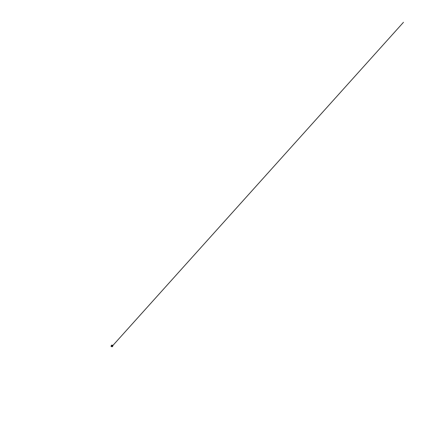 <?xml version="1.0" encoding="UTF-8"?>
<svg xmlns="http://www.w3.org/2000/svg" width="446" height="446" viewBox="0 0 446 446"><rect width="100%" height="100%" fill="white"/><g stroke="black" fill="none" stroke-linecap="round" stroke-linejoin="round"><path stroke-width="0.33" stroke-dasharray="2.23 1.67" d="M111.327 346.258L112.236 346.509M111.678 346.447L112.347 345.94L111.494 345.505L112.47 345.784L111.651 345.6L111.768 345.193M112.281 346.414L111.773 346.286M111.684 345.382L111.506 346.04L112.041 346.213L111.439 346.258L112.152 346.414L111.6 346.336M112.186 346.152L111.511 346.046L112.169 346.258L112.102 345.46M112.648 345.622L112.375 345.918L112.732 346.029L112.844 345.522L112.158 345.683L112.392 345.193L112.292 345.678L112.437 345.221L112.648 345.622L112.219 346.263M112.42 345.477L112.654 346.046L112.849 345.722L112.476 345.449L112.336 345.862L112.587 345.583M112.855 345.75L112.676 346.235L112.247 346.168M112.102 345.594L112.381 345.416M112.336 345.672L112.726 345.979L112.743 345.667M112.13 346.074L111.533 345.957L112.13 346.074M112.598 345.466L112.587 345.862L112.793 345.538M112.654 345.46L112.721 345.784M112.041 345.912L112.264 346.096L112.559 345.538L112.353 346.163M112.292 345.762L111.428 345.7L112.208 345.801L112.147 346.107M112.247 345.879L111.366 345.555M112.052 346.23L111.511 346.046L112.191 346.241L111.522 346.046L111.511 345.505L112.158 345.561M112.214 346.157L111.349 345.979M112.47 345.36L112.007 345.672L112.292 346.146L111.595 345.906L112.063 346.063M112.359 346.135L112.476 345.622M112.559 345.728L112.102 345.75M111.991 346.213L111.628 346.146L111.991 346.213L112.097 345.622M112.119 345.929L111.89 345.572L112.264 345.399M112.225 345.516L111.94 345.416L112.18 345.683L112.236 345.394M111.444 346.001L111.968 345.845M111.617 345.355L111.428 345.828M111.489 346.012L111.678 345.332M112.381 345.449L112.347 345.94M112.364 345.444L112.186 346.09L112.214 345.371M112.347 346.319L111.779 346.274M112.23 346.09L112.409 345.466M112.604 345.533L112.448 346.007L112.102 345.667M112.136 346.152L111.701 346.235L112.08 346.302L111.673 345.817M112.191 346.241L111.913 346.096M111.996 346.436L111.595 346.269M111.69 345.6L111.779 345.053M111.628 346.124L111.494 345.784L111.795 345.94M111.55 346.001L111.896 345.957M111.985 346.196L111.673 346.141L111.985 346.196M111.952 346.252L111.656 346.202L111.952 346.252M111.924 346.442L111.455 346.23M112.035 346.425L111.539 346.319M112.013 346.302L111.628 346.224M112.091 346.391L111.645 346.219M111.701 346.068L111.662 346.419M112.342 345.7L112.448 345.249M111.89 345.633L112.035 345.165M112.202 345.438L112.386 345.84L112.353 345.232M112.392 345.193L111.857 345.07M112.409 345.232L111.684 345.171L112.37 345.349M112.665 346.029L112.593 345.683M112.007 345.672L112.147 345.315M112.42 345.505L112.42 345.912M112.464 345.962L112.158 345.918M112.336 345.828L112.498 345.377M112.481 345.455L112.476 345.884L112.236 345.695M111.533 345.271L112.509 345.516M112.398 345.767L112.693 345.516M112.437 345.845L112.671 345.594L112.375 345.795M112.604 345.895L112.453 345.538M110.982 346.241L111.294 346.163M111.355 346.274L112.202 346.514M112.565 346.653L111.795 346.23L112.554 346.687M111.801 346.247L110.959 346.202M111.361 345.929L112.18 346.325L111.305 346.224M111.294 346.174L112.431 346.347M111.584 345.232L112.721 345.499M112.57 345.884L112.938 345.828L112.766 345.578M112.13 346.046L111.4 345.895L111.935 346.196M111.985 346.068L111.639 346.001L111.985 346.068M111.595 346.024L112.136 346.219M111.517 346.046L111.89 346.43M112.782 345.812L112.253 345.767L112.487 345.399M112.002 345.722L112.091 345.394M111.823 346.642L112.119 346.313M111.461 345.639L111.567 345.254M112.035 346.458L111.511 346.308"/><path stroke-width="0.67" d="M112.236 346.509L111.327 346.258M112.18 346.464L111.829 346.386L111.996 345.862L111.868 346.33L111.322 346.107L112.236 346.408M112.041 345.912L111.656 345.198M112.637 346.157L112.219 346.263L112.342 345.394L112.381 345.985M111.494 345.505L111.377 346.291L112.559 346.598L111.734 346.704L112.554 346.631M111.366 345.555L111.533 345.271M112.041 345.923L112.331 345.828L112.247 346.219M112.375 346.419L111.868 346.33M111.868 346.397L112.292 345.962M112.074 345.945L112.32 345.46L111.974 345.817M111.355 345.934L110.998 346.174L111.74 346.642L110.97 346.224L111.6 346.603M112.091 345.394L112.665 345.633L112.308 346.146M112.035 345.165L112.526 345.249L111.996 345.109M112.147 345.315L111.768 345.243M111.818 345.098L112.124 345.299M112.431 346.107L112.938 345.784L112.554 345.31M112.587 345.583L112.23 345.377L112.565 345.483L112.342 346.051L112.593 345.683M112.202 346.514L111.355 346.274M112.576 346.62L111.717 346.715L110.987 346.157M111.745 346.659L110.959 346.202M111.305 346.224L112.281 346.414M112.058 345.522L111.444 345.276L112.058 345.494M112.23 345.377L111.584 345.232M112.13 345.962L112.459 345.845M112.119 346.313L111.823 346.642M111.756 346.715L403.468 22.3L111.756 346.715"/></g></svg>
